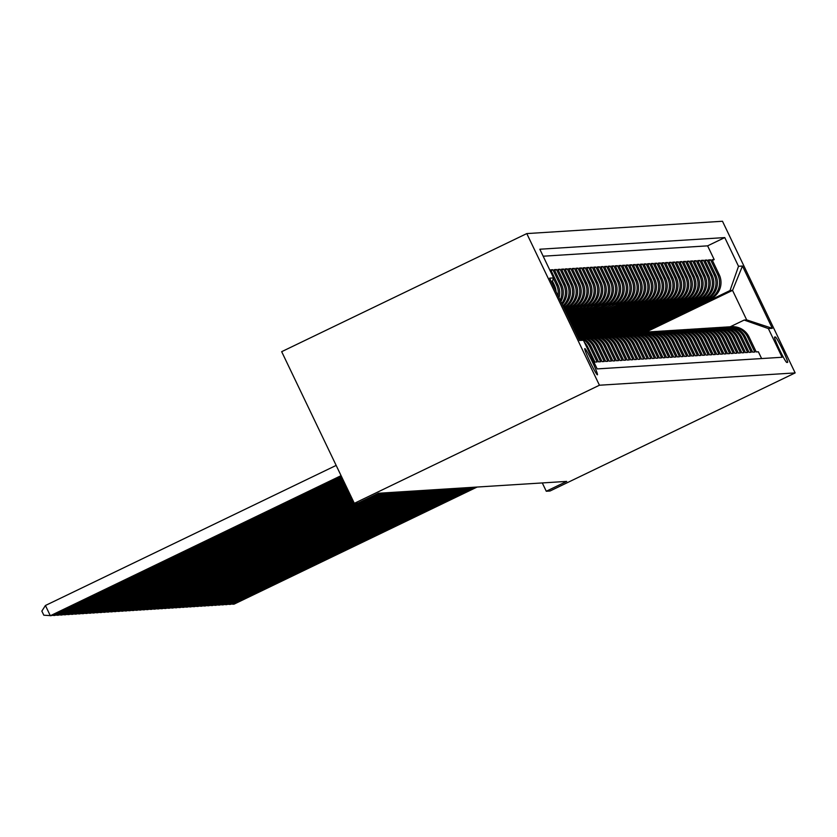 <?xml version="1.0" encoding="UTF-8"?>
<svg xmlns="http://www.w3.org/2000/svg" width="837" height="837" viewBox="0 0 837 837"><rect width="100%" height="100%" fill="white"/><g stroke="black" fill="none" stroke-linecap="round" stroke-linejoin="round"><path stroke-width="1.26" d="M597.398 374.809A14.553 1.067 64.3 0 0 597.43 374.798A14.553 1.067 64.3 0 0 592.167 361.427A14.553 1.067 64.3 0 0 584.833 348.579A14.553 1.067 64.3 0 0 584.801 348.579A14.553 1.067 64.3 0 0 590.064 361.961A14.553 1.067 64.3 0 0 597.398 374.809M599.438 385.229L354.333 503.33L281.671 351.676L526.787 233.586L722.488 221.261L795.15 372.915L599.438 385.229L526.787 233.586M586.758 347.198L587.762 347.135L594.929 362.097L597.084 361.961L589.918 346.999L591.351 346.905A18.184 18.132 -93.6 0 0 577.708 336.798M591.351 346.905L598.518 361.866L600.663 361.73L593.496 346.769L594.929 346.685A18.184 18.132 -93.6 0 0 577.52 336.401M594.929 346.685L602.096 361.647L604.251 361.511L597.084 346.549L598.518 346.455A18.184 18.132 -93.6 0 0 581.035 336.181L580.92 335.961M598.518 346.455L605.685 361.417L607.829 361.281L600.663 346.319L602.096 346.236A18.184 18.132 -93.6 0 0 584.613 335.951L584.498 335.742M602.096 346.236L609.263 361.186L611.418 361.05L604.251 346.099L605.685 346.005A18.184 18.132 -93.6 0 0 588.202 335.731L588.087 335.511M605.685 346.005L612.851 360.967L615.007 360.831L607.84 345.869L609.273 345.775A18.184 18.132 -93.6 0 0 591.79 335.501L590.347 335.595A18.184 18.132 86.4 0 1 607.84 345.869M609.273 345.775L616.44 360.737L618.585 360.601L611.418 345.639L612.851 345.555A18.184 18.132 -93.6 0 0 595.369 335.271L595.253 335.062M612.851 345.555L620.018 360.517L622.173 360.381L615.007 345.419L616.44 345.325A18.184 18.132 -93.6 0 0 598.957 335.051L597.524 335.135A18.184 18.132 86.4 0 1 615.007 345.419M616.44 345.325L623.607 360.287L625.752 360.151L618.585 345.189L620.018 345.106A18.184 18.132 -93.6 0 0 602.535 334.821L602.42 334.612M620.018 345.106L627.185 360.067L629.34 359.931L622.173 344.97L623.607 344.875A18.184 18.132 -93.6 0 0 606.124 334.601L604.691 334.685A18.184 18.132 86.4 0 1 622.173 344.97M623.607 344.875L630.774 359.837L632.929 359.701L625.762 344.739L627.195 344.656A18.184 18.132 -93.6 0 0 609.702 334.371L609.587 334.162M627.195 344.656L634.362 359.607L636.507 359.471L629.34 344.52L630.774 344.425A18.184 18.132 -93.6 0 0 613.291 334.151L611.857 334.235A18.184 18.132 86.4 0 1 629.34 344.52M630.774 344.425L637.94 359.387L640.096 359.251L632.929 344.289L634.362 344.195A18.184 18.132 -93.6 0 0 616.879 333.921L616.764 333.712M634.362 344.195L641.529 359.157L643.674 359.021L636.507 344.059L637.94 343.976A18.184 18.132 -93.6 0 0 620.458 333.691L619.024 333.785A18.184 18.132 86.4 0 1 636.507 344.059M637.94 343.976L645.107 358.937L647.263 358.801L640.096 343.84L641.529 343.745A18.184 18.132 -93.6 0 0 624.046 333.471L623.931 333.262M641.529 343.745L648.696 358.707L650.851 358.571L643.674 343.609L645.118 343.526A18.184 18.132 -93.6 0 0 627.624 333.241L626.191 333.335A18.184 18.132 86.4 0 1 643.674 343.609M645.118 343.526L652.285 358.487L654.429 358.351L647.263 343.39L648.696 343.296A18.184 18.132 -93.6 0 0 631.213 333.021L631.098 332.802M648.696 343.296L655.863 358.257L658.018 358.121L650.851 343.16L652.285 343.076A18.184 18.132 -93.6 0 0 634.802 332.791L633.368 332.885A18.184 18.132 86.4 0 1 650.851 343.16M652.285 343.076L659.451 358.027L661.596 357.891L654.429 342.94L655.863 342.846A18.184 18.132 -93.6 0 0 638.38 332.571L638.265 332.352M655.863 342.846L663.03 357.807L665.185 357.671L658.018 342.71L659.451 342.615A18.184 18.132 -93.6 0 0 641.969 332.341L641.853 332.132M659.451 342.615L666.618 357.577L668.773 357.441L661.596 342.479L663.03 342.396A18.184 18.132 -93.6 0 0 645.547 332.111L644.113 332.205A18.184 18.132 86.4 0 1 661.596 342.479M663.03 342.396L670.207 357.357L672.352 357.221L665.185 342.26L666.618 342.166A18.184 18.132 -93.6 0 0 649.135 331.891L647.702 331.975A18.184 18.132 86.4 0 1 665.185 342.26M666.618 342.166L673.785 357.127L675.94 356.991L668.773 342.03L670.207 341.946A18.184 18.132 -93.6 0 0 652.724 331.661L651.291 331.755A18.184 18.132 86.4 0 1 668.773 342.03M670.207 341.946L677.374 356.907L679.518 356.771L672.352 341.81L673.785 341.716A18.184 18.132 -93.6 0 0 656.302 331.442L654.869 331.525A18.184 18.132 86.4 0 1 672.352 341.81M673.785 341.716L680.952 356.677L683.107 356.541L675.94 341.58L677.374 341.496A18.184 18.132 -93.6 0 0 659.891 331.211L658.457 331.306A18.184 18.132 86.4 0 1 675.94 341.58M677.374 341.496L684.54 356.447L686.696 356.321L679.518 341.36L680.952 341.266A18.184 18.132 -93.6 0 0 663.469 330.992L662.036 331.075A18.184 18.132 86.4 0 1 679.518 341.36M680.952 341.266L688.129 356.227L690.274 356.091L683.107 341.13L684.54 341.036A18.184 18.132 -93.6 0 0 667.058 330.761L665.624 330.856A18.184 18.132 86.4 0 1 683.107 341.13M684.54 341.036L691.707 355.997L693.863 355.861L686.696 340.9L688.129 340.816A18.184 18.132 -93.6 0 0 670.646 330.531L669.213 330.625A18.184 18.132 86.4 0 1 686.696 340.9M688.129 340.816L695.296 355.777L697.441 355.641L690.274 340.68L691.707 340.586A18.184 18.132 -93.6 0 0 674.224 330.312L672.791 330.406A18.184 18.132 86.4 0 1 690.274 340.68M691.707 340.586L698.874 355.547L701.029 355.411L693.863 340.45L695.296 340.366A18.184 18.132 -93.6 0 0 677.813 330.081L676.38 330.176A18.184 18.132 86.4 0 1 693.863 340.45M695.296 340.366L702.463 355.327L704.608 355.191L697.441 340.23L698.874 340.136A18.184 18.132 -93.6 0 0 681.391 329.862L679.958 329.945A18.184 18.132 86.4 0 1 697.441 340.23M698.874 340.136L706.051 355.097L708.196 354.961L701.029 340L702.463 339.916A18.184 18.132 -93.6 0 0 684.98 329.632L683.547 329.726A18.184 18.132 86.4 0 1 701.029 340M702.463 339.916L709.63 354.867L711.785 354.742L704.618 339.78L706.051 339.686A18.184 18.132 -93.6 0 0 688.569 329.412L687.135 329.496A18.184 18.132 86.4 0 1 704.618 339.78M706.051 339.686L713.218 354.647L715.363 354.511L708.196 339.55L709.63 339.456A18.184 18.132 -93.6 0 0 692.147 329.182L690.713 329.276A18.184 18.132 86.4 0 1 708.196 339.55M709.63 339.456L716.796 354.417L718.952 354.281L711.785 339.33L713.218 339.236A18.184 18.132 -93.6 0 0 695.735 328.951L694.302 329.046A18.184 18.132 86.4 0 1 711.785 339.33M713.218 339.236L720.385 354.197L722.53 354.061L715.363 339.1L716.796 339.006A18.184 18.132 -93.6 0 0 699.313 328.732L697.88 328.826A18.184 18.132 86.4 0 1 715.363 339.1M716.796 339.006L723.963 353.967L726.118 353.831L718.952 338.87L720.385 338.786A18.184 18.132 -93.6 0 0 702.902 328.502L701.469 328.596A18.184 18.132 86.4 0 1 718.952 338.87M720.385 338.786L727.552 353.748L729.707 353.612L722.54 338.65L723.974 338.556A18.184 18.132 -93.6 0 0 706.491 328.282L705.047 328.366A18.184 18.132 86.4 0 1 722.54 338.65M723.974 338.556L731.14 353.517L733.285 353.381L726.118 338.42L727.552 338.336A18.184 18.132 -93.6 0 0 710.069 328.052L708.636 328.146A18.184 18.132 86.4 0 1 726.118 338.42M727.552 338.336L734.719 353.287L736.874 353.162L729.707 338.2L731.14 338.106A18.184 18.132 -93.6 0 0 713.658 327.832L712.224 327.916A18.184 18.132 86.4 0 1 729.707 338.2M731.14 338.106L738.307 353.068L740.452 352.932L733.285 337.97L734.719 337.876A18.184 18.132 -93.6 0 0 717.236 327.602L715.802 327.696A18.184 18.132 86.4 0 1 733.285 337.97M734.719 337.876L741.885 352.837L744.041 352.701L736.874 337.75L738.307 337.656A18.184 18.132 -93.6 0 0 720.824 327.372L719.391 327.466A18.184 18.132 86.4 0 1 736.874 337.75M738.307 337.656L745.474 352.618L747.629 352.482L740.463 337.52L741.896 337.426A18.184 18.132 -93.6 0 0 724.403 327.152L722.969 327.246A18.184 18.132 86.4 0 1 740.463 337.52M741.896 337.426L749.063 352.387L751.207 352.251L744.041 337.29L745.474 337.206A18.184 18.132 -93.6 0 0 727.991 326.922L726.558 327.016A18.184 18.132 86.4 0 1 744.041 337.29M745.474 337.206L752.641 352.168L754.796 352.032L747.629 337.07A18.184 18.132 -93.6 0 0 729.069 326.89M641.33 332.383L710.728 298.945A18.184 18.132 -93.6 0 0 719.213 274.682L712.046 259.721L714.191 259.585L712.392 260.453M639.866 332.488L709.295 299.039A18.184 18.132 -93.6 0 0 717.78 274.766L710.613 259.805L708.813 260.673M710.613 259.805L708.458 259.941L715.625 274.902A18.184 18.132 -93.6 0 1 707.139 299.175L637.742 332.603M634.164 332.833L703.561 299.395A18.184 18.132 -93.6 0 0 712.046 275.132L704.88 260.171L707.024 260.035L705.225 260.903M630.575 333.063L699.973 299.625A18.184 18.132 -93.6 0 0 708.458 275.352L701.291 260.391L703.436 260.255L701.636 261.123M626.986 333.283L696.384 299.845A18.184 18.132 -93.6 0 0 704.869 275.582L697.702 260.621L699.858 260.485L698.058 261.353M623.408 333.513L692.806 300.075A18.184 18.132 -93.6 0 0 701.291 275.802L694.124 260.851L696.269 260.715L694.469 261.583M619.819 333.733L689.217 300.305A18.184 18.132 -93.6 0 0 697.702 276.032L690.535 261.071L692.691 260.935L690.891 261.803M616.241 333.963L685.639 300.525A18.184 18.132 -93.6 0 0 694.124 276.262L686.957 261.301L689.102 261.165L687.303 262.033M612.653 334.183L682.05 300.755A18.184 18.132 -93.6 0 0 690.535 276.482L683.369 261.521L685.524 261.385L683.714 262.253M609.064 334.413L678.462 300.975A18.184 18.132 -93.6 0 0 686.947 276.712L679.78 261.751L681.935 261.615L680.136 262.483M605.486 334.643L674.884 301.205A18.184 18.132 -93.6 0 0 683.369 276.932L676.202 261.971L678.347 261.835L676.547 262.703M601.897 334.863L671.295 301.425A18.184 18.132 -93.6 0 0 679.78 277.162L672.613 262.201L674.768 262.065L672.969 262.933M598.319 335.093L667.717 301.655A18.184 18.132 -93.6 0 0 676.202 277.382L669.035 262.431L671.18 262.295L669.38 263.153M594.73 335.313L664.128 301.875A18.184 18.132 -93.6 0 0 672.613 277.612L665.446 262.651L667.602 262.515L665.792 263.383M591.142 335.543L660.539 302.105A18.184 18.132 -93.6 0 0 669.025 277.842L661.858 262.881L664.013 262.745L662.213 263.613M587.564 335.763L656.961 302.335A18.184 18.132 -93.6 0 0 665.446 278.062L658.28 263.1L660.424 262.964L658.625 263.833M583.975 335.993L653.373 302.555A18.184 18.132 -93.6 0 0 661.858 278.292L654.691 263.331L656.846 263.195L655.047 264.063M580.397 336.223L649.794 302.785A18.184 18.132 -93.6 0 0 658.28 278.512L651.113 263.55L653.258 263.414L651.458 264.283M577.404 336.16L646.206 303.004A18.184 18.132 -93.6 0 0 654.691 278.742L647.524 263.781L649.679 263.645L647.88 264.513M576.819 334.936L642.617 303.235A18.184 18.132 -93.6 0 0 651.113 278.962L643.935 264.011L646.091 263.875L644.291 264.733M576.233 333.712L639.039 303.454A18.184 18.132 -93.6 0 0 647.524 279.192L640.357 264.23L642.502 264.094L640.703 264.963M575.657 332.498L635.45 303.685A18.184 18.132 -93.6 0 0 643.935 279.422L636.769 264.461L638.924 264.325L637.124 265.193M575.071 331.274L631.872 303.915A18.184 18.132 -93.6 0 0 640.357 279.642L633.191 264.68L635.335 264.544L633.536 265.413M574.485 330.06L628.284 304.134A18.184 18.132 -93.6 0 0 636.769 279.872L629.602 264.91L631.757 264.774L629.958 265.643M573.9 328.836L624.695 304.365A18.184 18.132 -93.6 0 0 633.191 280.092L626.013 265.13L628.168 264.994L626.369 265.863M573.314 327.623L621.117 304.584A18.184 18.132 -93.6 0 0 629.602 280.322L622.435 265.36L624.58 265.224L622.78 266.093M572.728 326.399L617.528 304.814A18.184 18.132 -93.6 0 0 626.013 280.541L618.846 265.58L621.002 265.455L619.202 266.312M572.142 325.174L613.95 305.034A18.184 18.132 -93.6 0 0 622.435 280.772L615.268 265.81L617.413 265.674L615.613 266.543M571.566 323.961L610.361 305.264A18.184 18.132 -93.6 0 0 618.846 281.002L611.68 266.04L613.835 265.904L612.035 266.773M570.98 322.737L606.783 305.495A18.184 18.132 -93.6 0 0 615.268 281.222L608.091 266.26L610.246 266.124L608.447 266.993M570.395 321.523L603.195 305.714A18.184 18.132 -93.6 0 0 611.68 281.452L604.513 266.49L606.658 266.354L604.858 267.223M569.809 320.299L599.606 305.944A18.184 18.132 -93.6 0 0 608.091 281.671L600.924 266.71L603.079 266.574L601.28 267.442M569.223 319.075L596.028 306.164A18.184 18.132 -93.6 0 0 604.513 281.902L597.346 266.94L599.491 266.804L597.691 267.673M568.637 317.861L592.439 306.394A18.184 18.132 -93.6 0 0 600.924 282.121L593.757 267.16L595.913 267.034L594.113 267.892M568.051 316.637L588.861 306.614A18.184 18.132 -93.6 0 0 597.346 282.351L590.179 267.39L592.324 267.254L590.524 268.122M567.476 315.423L585.272 306.844A18.184 18.132 -93.6 0 0 593.757 282.571L586.591 267.62L588.735 267.484L586.936 268.353M566.89 314.199L581.684 307.074A18.184 18.132 -93.6 0 0 590.169 282.801L583.002 267.84L585.157 267.704L583.358 268.572M566.304 312.986L578.105 307.294A18.184 18.132 -93.6 0 0 586.591 283.032L579.424 268.07L581.569 267.934L579.769 268.803M565.718 311.762L574.517 307.524A18.184 18.132 -93.6 0 0 583.002 283.251L575.835 268.29L577.99 268.154L576.191 269.022M565.132 310.537L570.939 307.744A18.184 18.132 -93.6 0 0 579.424 283.481L572.257 268.52L574.402 268.384L572.602 269.252M564.546 309.324L567.35 307.974A18.184 18.132 -93.6 0 0 575.835 283.701L568.668 268.74L570.824 268.614L569.014 269.472M563.96 308.1A18.184 18.132 -93.6 0 0 572.246 283.931L565.08 268.97L567.235 268.834L565.435 269.702M563.228 306.562A18.184 18.132 -93.6 0 0 568.668 284.151L561.501 269.2L563.646 269.064L561.847 269.932M562.213 304.438A18.184 18.132 -93.6 0 0 565.08 284.381L557.913 269.42L560.068 269.284L558.269 270.152M560.853 301.602A18.184 18.132 -93.6 0 0 561.501 284.611L554.335 269.65L556.479 269.514L554.68 270.382M559.001 297.742A18.184 18.132 -93.6 0 0 557.913 284.831L550.746 269.87L552.901 269.734L551.102 270.602M542.292 482.939L546.279 491.246L566.701 481.401L378.523 493.255L358.09 503.089L354.333 503.33M775.397 336.997L774.612 337.049A14.093 1.036 64.3 0 0 774.581 337.06A14.093 1.036 64.3 0 0 779.676 350.012A14.093 1.036 64.3 0 0 786.78 362.463L787.575 362.411A14.093 1.036 64.3 0 0 787.607 362.4A14.093 1.036 64.3 0 0 782.501 349.447A14.093 1.036 64.3 0 0 775.397 336.997L774.518 337.426M578.524 338.504L583.41 340.22L597.158 368.908L782.114 357.263L768.366 328.575L744.177 320.058L730.199 326.786M583.41 340.22L579.476 340.471L549.627 278.166L553.56 277.915L539.823 249.227L724.769 237.582L738.516 266.281L742.461 266.03L772.31 328.324L768.366 328.575M564.316 308.832L567.35 307.974M564.902 310.056L570.939 307.744M565.488 311.27L574.517 307.524M566.063 312.494L578.105 307.294M566.649 313.718L581.684 307.074M567.235 314.932L585.272 306.844M567.821 316.156L588.861 306.614M568.407 317.369L592.439 306.394M568.993 318.594L596.028 306.164M569.578 319.807L598.173 306.028L599.606 305.944M570.154 321.031L603.195 305.714M570.74 322.255L605.339 305.578L606.783 305.495M571.326 323.469L610.361 305.264M571.912 324.693L613.95 305.034M572.498 325.907L617.528 304.814M573.083 327.131L619.683 304.678L621.117 304.584M573.669 328.355L623.262 304.448L624.695 304.365M574.245 329.569L626.85 304.229L628.284 304.134M574.831 330.793L630.439 303.998L631.872 303.915M575.417 332.007L634.017 303.779L635.45 303.685M576.002 333.231L637.606 303.549L639.039 303.454M576.588 334.444L641.184 303.329L642.617 303.235M577.174 335.668L644.772 303.099L646.206 303.004M578.932 336.328L648.361 302.868L649.794 302.785M582.51 336.097L651.939 302.649L653.373 302.555M586.099 335.867L655.528 302.419L656.961 302.335M589.687 335.647L659.106 302.199L660.539 302.105M593.266 335.417L662.695 301.969L664.128 301.875M596.854 335.198L666.283 301.749L667.717 301.655M600.432 334.967L669.862 301.519L671.295 301.425M604.021 334.748L673.45 301.289L674.884 301.205M607.61 334.518L677.028 301.069L678.462 300.975M611.188 334.287L680.617 300.839L682.05 300.755M614.776 334.068L684.206 300.619L685.639 300.525M618.355 333.837L687.784 300.389L689.217 300.305M621.943 333.618L691.372 300.169L692.806 300.075M625.532 333.388L694.951 299.939L696.384 299.845M629.11 333.168L698.539 299.709L699.973 299.625M632.699 332.938L702.117 299.489L703.561 299.395M636.277 332.707L705.706 299.259L707.139 299.175M714.191 259.585L707.61 245.848L543.161 256.206M556.071 291.632A18.184 18.132 -93.6 0 0 554.324 285.061L552.441 281.127M553.383 278.449L556.479 284.925A18.184 18.132 86.4 0 1 558.038 295.723M552.901 269.734L560.068 284.695A18.184 18.132 86.4 0 1 560.183 300.211M556.479 269.514L563.646 284.475A18.184 18.132 86.4 0 1 561.711 303.402M560.068 269.284L567.235 284.245A18.184 18.132 86.4 0 1 562.851 305.787M563.646 269.064L570.813 284.025A18.184 18.132 86.4 0 1 563.699 307.556M567.235 268.834L574.402 283.795A18.184 18.132 86.4 0 1 565.917 308.058M570.824 268.614L577.99 283.565A18.184 18.132 86.4 0 1 569.505 307.838M574.402 268.384L581.569 283.345A18.184 18.132 86.4 0 1 573.083 307.608M577.99 268.154L585.157 283.115A18.184 18.132 86.4 0 1 576.672 307.388M581.569 267.934L588.735 282.896A18.184 18.132 86.4 0 1 580.25 307.158M585.157 267.704L592.324 282.665A18.184 18.132 86.4 0 1 583.839 306.938M588.735 267.484L595.913 282.446A18.184 18.132 86.4 0 1 587.428 306.708M592.324 267.254L599.491 282.215A18.184 18.132 86.4 0 1 591.006 306.478M595.913 267.034L603.079 281.985A18.184 18.132 86.4 0 1 594.594 306.258M599.491 266.804L606.658 281.766A18.184 18.132 86.4 0 1 598.173 306.028M603.079 266.574L610.246 281.535A18.184 18.132 86.4 0 1 601.761 305.808M606.658 266.354L613.835 281.316A18.184 18.132 86.4 0 1 605.339 305.578M610.246 266.124L617.413 281.086A18.184 18.132 86.4 0 1 608.928 305.359M613.835 265.904L621.002 280.866A18.184 18.132 86.4 0 1 612.517 305.128M617.413 265.674L624.58 280.636A18.184 18.132 86.4 0 1 616.095 304.909M621.002 265.455L628.168 280.405A18.184 18.132 86.4 0 1 619.683 304.678M624.58 265.224L631.757 280.186A18.184 18.132 86.4 0 1 623.262 304.448M628.168 264.994L635.335 279.956A18.184 18.132 86.4 0 1 626.85 304.229M631.757 264.774L638.924 279.736A18.184 18.132 86.4 0 1 630.439 303.998M635.335 264.544L642.502 279.506A18.184 18.132 86.4 0 1 634.017 303.779M638.924 264.325L646.091 279.286A18.184 18.132 86.4 0 1 637.606 303.549M642.502 264.094L649.669 279.056A18.184 18.132 86.4 0 1 641.184 303.329M646.091 263.875L653.258 278.826A18.184 18.132 86.4 0 1 644.772 303.099M649.679 263.645L656.846 278.606A18.184 18.132 86.4 0 1 648.361 302.868M653.258 263.414L660.424 278.376A18.184 18.132 86.4 0 1 651.939 302.649M656.846 263.195L664.013 278.156A18.184 18.132 86.4 0 1 655.528 302.419M660.424 262.964L667.591 277.926A18.184 18.132 86.4 0 1 659.106 302.199M664.013 262.745L671.18 277.706A18.184 18.132 86.4 0 1 662.695 301.969M667.602 262.515L674.768 277.476A18.184 18.132 86.4 0 1 666.283 301.749M671.18 262.295L678.347 277.246A18.184 18.132 86.4 0 1 669.862 301.519M674.768 262.065L681.935 277.026A18.184 18.132 86.4 0 1 673.45 301.289M678.347 261.835L685.513 276.796A18.184 18.132 86.4 0 1 677.028 301.069M681.935 261.615L689.102 276.576A18.184 18.132 86.4 0 1 680.617 300.839M685.524 261.385L692.691 276.346A18.184 18.132 86.4 0 1 684.206 300.619M689.102 261.165L696.269 276.126A18.184 18.132 86.4 0 1 687.784 300.389M692.691 260.935L699.858 275.896A18.184 18.132 86.4 0 1 691.372 300.169M696.269 260.715L703.436 275.666A18.184 18.132 86.4 0 1 694.951 299.939M699.858 260.485L707.024 275.446A18.184 18.132 86.4 0 1 698.539 299.709M703.436 260.255L710.613 275.216A18.184 18.132 86.4 0 1 702.117 299.489M707.024 260.035L714.191 274.996A18.184 18.132 86.4 0 1 705.706 299.259M761.618 358.56L758.374 351.802L756.229 351.938L749.063 336.976A18.184 18.132 -93.6 0 0 731.58 326.702L730.146 326.786M744.177 320.058L746.677 319.901L732.542 290.387L730.031 290.544L738.516 266.281M645.976 332.09L732.542 290.387L742.461 266.03M643.454 332.258L730.031 290.544M546.279 491.246L550.035 491.005L795.15 372.915M707.61 245.848L724.769 237.582M725.48 327.121A18.184 18.132 86.4 0 1 726.558 327.016M721.902 327.34A18.184 18.132 86.4 0 1 722.969 327.246M718.313 327.57A18.184 18.132 86.4 0 1 719.391 327.466M714.735 327.79A18.184 18.132 86.4 0 1 715.802 327.696M711.147 328.02A18.184 18.132 86.4 0 1 712.224 327.916M707.558 328.24A18.184 18.132 86.4 0 1 708.636 328.146M703.98 328.47A18.184 18.132 86.4 0 1 705.047 328.366M700.391 328.69A18.184 18.132 86.4 0 1 701.469 328.596M696.813 328.92A18.184 18.132 86.4 0 1 697.88 328.826M693.224 329.15A18.184 18.132 86.4 0 1 694.302 329.046M689.646 329.37A18.184 18.132 86.4 0 1 690.713 329.276M686.058 329.6A18.184 18.132 86.4 0 1 687.135 329.496M682.469 329.82A18.184 18.132 86.4 0 1 683.547 329.726M678.891 330.05A18.184 18.132 86.4 0 1 679.958 329.945M675.302 330.27A18.184 18.132 86.4 0 1 676.38 330.176M671.724 330.5A18.184 18.132 86.4 0 1 672.791 330.406M668.135 330.73A18.184 18.132 86.4 0 1 669.213 330.625M664.547 330.95A18.184 18.132 86.4 0 1 665.624 330.856M660.968 331.18A18.184 18.132 86.4 0 1 662.036 331.075M657.38 331.4A18.184 18.132 86.4 0 1 658.457 331.306M653.802 331.63A18.184 18.132 86.4 0 1 654.869 331.525M650.213 331.85A18.184 18.132 86.4 0 1 651.291 331.755M646.624 332.08A18.184 18.132 86.4 0 1 647.702 331.975M643.046 332.31A18.184 18.132 86.4 0 1 644.113 332.205M639.458 332.53A18.184 18.132 86.4 0 1 658.018 342.71M635.879 332.76A18.184 18.132 86.4 0 1 654.429 342.94M632.291 332.98A18.184 18.132 86.4 0 1 633.368 332.885M628.702 333.21A18.184 18.132 86.4 0 1 647.263 343.39M625.124 333.429A18.184 18.132 86.4 0 1 626.191 333.335M621.535 333.66A18.184 18.132 86.4 0 1 640.096 343.84M617.957 333.89A18.184 18.132 86.4 0 1 619.024 333.785M614.368 334.109A18.184 18.132 86.4 0 1 632.929 344.289M610.78 334.34A18.184 18.132 86.4 0 1 611.857 334.235M607.202 334.559A18.184 18.132 86.4 0 1 625.762 344.739M603.613 334.79A18.184 18.132 86.4 0 1 604.691 334.685M600.035 335.009A18.184 18.132 86.4 0 1 618.585 345.189M596.446 335.239A18.184 18.132 86.4 0 1 597.524 335.135M592.868 335.47A18.184 18.132 86.4 0 1 611.418 345.639M589.279 335.689A18.184 18.132 86.4 0 1 590.347 335.595M585.691 335.919A18.184 18.132 86.4 0 1 604.251 346.099M582.113 336.139A18.184 18.132 86.4 0 1 600.663 346.319M578.524 336.369A18.184 18.132 86.4 0 1 597.084 346.549M577.551 336.464A18.184 18.132 86.4 0 1 593.496 346.769M577.917 337.217A18.184 18.132 86.4 0 1 589.918 346.999M587.762 347.135A18.184 18.132 -93.6 0 0 584.435 342.343M580.156 339.079A18.184 18.132 -93.6 0 0 578.398 338.221M553.56 277.915L551.855 282.822M746.677 319.901L772.31 328.324M232.696 603.31L233.136 604.23L476.243 487.103M231.138 604.063L234.025 604.168L477.132 487.04M229.108 603.54L229.547 604.45L472.654 487.322M227.549 604.293L230.447 604.398L473.554 487.27M225.53 603.77L225.959 604.68L469.076 487.552M223.96 604.513L226.858 604.628L469.965 487.49M221.941 603.99L222.38 604.91L465.487 487.772M220.382 604.743L223.28 604.848L466.387 487.72M218.352 604.22L218.792 605.13L461.898 488.002M216.793 604.973L219.692 605.078L462.798 487.95M214.774 604.44L215.214 605.36L458.32 488.233M213.215 605.193L216.103 605.297L459.21 488.17M211.186 604.67L211.625 605.58L454.732 488.452M209.627 605.423L212.525 605.528L455.631 488.4M207.607 604.889L208.036 605.81L451.153 488.682M206.038 605.643L208.936 605.747L452.043 488.62M204.019 605.12L204.458 606.03L447.565 488.902M202.46 605.873L205.358 605.978L448.465 488.85M200.43 605.35L200.87 606.26L443.976 489.132M198.871 606.093L201.769 606.208L444.876 489.07M196.852 605.569L197.291 606.49L440.398 489.352M195.293 606.323L198.181 606.427L441.298 489.3M193.263 605.8L193.703 606.71L436.809 489.582M191.704 606.553L194.602 606.658L437.709 489.53M189.685 606.019L190.125 606.94L433.231 489.802M188.126 606.773L191.014 606.877L434.121 489.75M186.096 606.25L186.536 607.16L429.643 490.032M184.538 607.003L187.436 607.107L430.542 489.98M182.508 606.469L182.947 607.39L426.054 490.262M180.949 607.223L183.847 607.327L426.954 490.2M178.93 606.699L179.369 607.61L422.476 490.482M177.371 607.453L180.258 607.557L423.376 490.43M175.341 606.93L175.78 607.84L418.887 490.712M173.782 607.672L176.68 607.788L419.787 490.649M171.763 607.149L172.202 608.07L415.309 490.932M170.204 607.903L173.092 608.007L416.198 490.88M168.174 607.38L168.614 608.29L411.72 491.162M166.615 608.133L169.513 608.237L412.62 491.11M164.586 607.599L165.025 608.52L408.142 491.382M163.027 608.353L165.925 608.457L409.031 491.329M161.007 607.829L161.447 608.74L404.553 491.612M159.448 608.583L162.336 608.687L405.453 491.56M157.419 608.049L157.858 608.97L400.965 491.842M155.86 608.802L158.758 608.907L401.865 491.779M153.841 608.279L154.28 609.19L397.387 492.062M152.282 609.033L155.169 609.137L398.276 492.01M150.252 608.509L150.691 609.42L393.798 492.292M148.693 609.252L151.591 609.367L394.698 492.229M146.674 608.729L147.103 609.65L390.22 492.512M145.104 609.482L148.003 609.587L391.109 492.459M143.085 608.959L143.525 609.87L386.631 492.742M141.526 609.713L144.414 609.817L387.531 492.679M139.497 609.179L139.936 610.1L383.043 492.962M137.938 609.932L140.836 610.037L383.942 492.909M135.918 609.409L136.358 610.319L379.464 493.192M134.359 610.163L137.247 610.267L380.354 493.139M132.33 609.629L132.769 610.55L355.453 503.257M130.771 610.382L133.669 610.487L356.353 503.204M128.752 609.859L129.18 610.769L353.925 502.493M127.182 610.612L130.08 610.717L354.072 502.796M125.163 610.089L125.602 611L353.34 501.269M123.604 610.832L126.492 610.947L353.486 501.572M121.574 610.309L122.014 611.23L352.764 500.055M120.015 611.062L122.913 611.167L352.911 500.359M117.996 610.539L118.435 611.449L352.178 498.831M116.437 611.282L119.325 611.397L352.325 499.134M114.407 610.759L114.847 611.68L351.592 497.617M112.849 611.512L115.747 611.617L351.739 497.921M110.829 610.989L111.258 611.899L351.006 496.393M109.26 611.742L112.158 611.847L351.153 496.697M107.241 611.209L107.68 612.129L350.421 495.169M105.682 611.962L108.58 612.067L350.567 495.483M103.652 611.439L104.091 612.349L349.835 493.956M102.093 612.192L104.991 612.297L349.981 494.259M100.074 611.659L100.513 612.579L349.249 492.731M98.515 612.412L101.403 612.527L349.395 493.035M96.485 611.889L96.925 612.799L348.673 491.518M94.926 612.642L97.824 612.747L348.82 491.821M92.907 612.119L93.336 613.029L348.087 490.294M91.348 612.862L94.236 612.977L348.234 490.597M89.318 612.339L89.758 613.259L347.501 489.07M87.759 613.092L90.658 613.197L347.648 489.383M85.73 612.569L86.169 613.479L346.916 487.856M84.171 613.322L87.069 613.427L347.062 488.159M82.152 612.789L82.591 613.709L346.33 486.632M80.593 613.542L83.48 613.647L346.476 486.935M78.563 613.019L79.002 613.929L345.744 485.418M77.004 613.772L79.902 613.877L345.89 485.722M74.985 613.239L75.424 614.159L345.158 484.194M73.426 613.992L76.313 614.107L345.304 484.497M71.396 613.469L71.836 614.379L344.582 482.98M69.837 614.222L72.735 614.327L344.729 483.284M67.807 613.699L68.247 614.609L343.997 481.756M66.249 614.442L69.147 614.557L344.143 482.06M64.229 613.919L64.669 614.839L343.411 480.532M62.67 614.672L65.558 614.776L343.557 480.846M60.641 614.149L61.08 615.059L342.825 479.319M59.082 614.902L61.98 615.007L342.971 479.622M57.062 614.368L57.502 615.289L342.239 478.094M55.504 615.122L58.391 615.226L342.385 478.398M53.474 614.599L53.913 615.509L341.653 476.881M51.915 615.352L54.813 615.457L341.799 477.184M336.16 465.414L45.418 605.496L50.325 615.739L341.067 475.657M45.418 605.496L41.85 611.104L43.817 615.205L51.224 615.676L341.214 475.96M709.295 299.039L710.728 298.945M717.78 274.766L719.213 274.682M552.964 285.145L554.324 285.061M556.479 284.925L557.913 284.831M560.068 284.695L561.501 284.611M563.646 284.475L565.08 284.381M567.235 284.245L568.668 284.151M570.813 284.025L572.246 283.931M574.402 283.795L575.835 283.701M577.99 283.565L579.424 283.481M581.569 283.345L583.002 283.251M585.157 283.115L586.591 283.032M588.735 282.896L590.169 282.801M592.324 282.665L593.757 282.571M595.913 282.446L597.346 282.351M599.491 282.215L600.924 282.121M603.079 281.985L604.513 281.902M606.658 281.766L608.091 281.671M610.246 281.535L611.68 281.452M613.835 281.316L615.268 281.222M617.413 281.086L618.846 281.002M621.002 280.866L622.435 280.772M624.58 280.636L626.013 280.541M628.168 280.405L629.602 280.322M631.757 280.186L633.191 280.092M635.335 279.956L636.769 279.872M638.924 279.736L640.357 279.642M642.502 279.506L643.935 279.422M646.091 279.286L647.524 279.192M649.669 279.056L651.113 278.962M653.258 278.826L654.691 278.742M656.846 278.606L658.28 278.512M660.424 278.376L661.858 278.292M664.013 278.156L665.446 278.062M667.591 277.926L669.025 277.842M671.18 277.706L672.613 277.612M674.768 277.476L676.202 277.382M678.347 277.246L679.78 277.162M681.935 277.026L683.369 276.932M685.513 276.796L686.947 276.712M689.102 276.576L690.535 276.482M692.691 276.346L694.124 276.262M696.269 276.126L697.702 276.032M699.858 275.896L701.291 275.802M703.436 275.666L704.869 275.582M707.024 275.446L708.458 275.352M710.613 275.216L712.046 275.132M714.191 274.996L715.625 274.902M747.629 337.07L749.063 336.976M640.535 332.435L641.969 332.341M636.947 332.655L638.38 332.571M629.78 333.105L631.213 333.021M622.613 333.555L624.046 333.471M615.446 334.015L616.879 333.921M608.269 334.465L609.702 334.371M601.102 334.915L602.535 334.821M593.935 335.365L595.369 335.271M586.768 335.815L588.202 335.731M583.18 336.045L584.613 335.951M579.602 336.265L581.035 336.181"/></g></svg>
